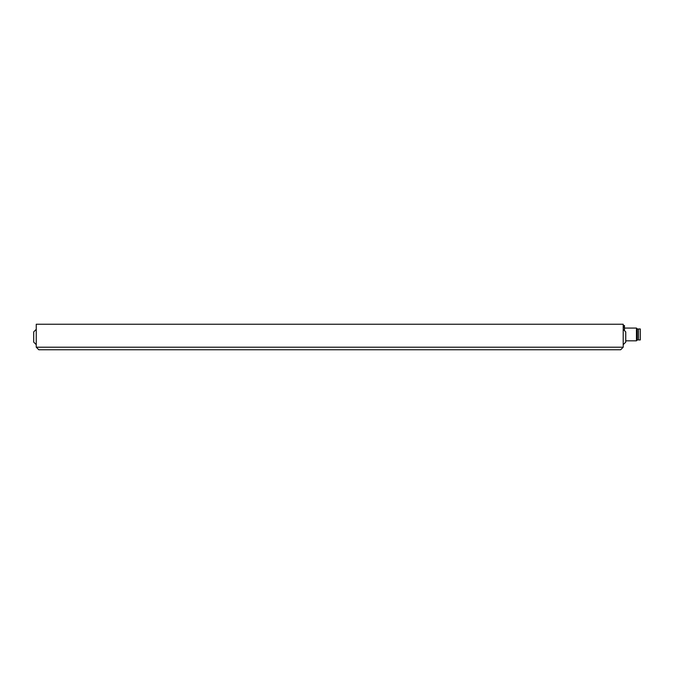 <?xml version="1.0" encoding="UTF-8"?>
<svg xmlns="http://www.w3.org/2000/svg" width="674" height="674" viewBox="0 0 674 674"><rect width="100%" height="100%" fill="white"/><g stroke="black" fill="none" stroke-linecap="round" stroke-linejoin="round"><path stroke-width="1.01" d="M623.206 325.517L624.478 325.517L624.478 329.687M623.206 327.008L624.309 327.008L624.309 325.517M624.478 329.982L624.309 327.008M636.458 328.07L637.242 328.853L637.242 340.05L636.458 340.825L636.458 328.07L624.478 328.07M636.458 340.825L625.75 340.825M638.514 339.873L637.242 339.873M638.514 328.963L638.514 339.932L640.3 339.932L640.3 328.963L638.514 328.963M38.806 349.764L36.253 347.211L623.206 347.211L623.206 324.236L36.253 324.236L36.253 347.211L38.806 349.764L620.653 349.764L623.206 347.211L620.653 349.764M33.7 342.106L33.7 331.894L36.253 329.342L33.7 331.894L33.7 342.106L36.253 344.658L33.7 342.106M625.75 331.894L623.206 329.342L625.75 331.894L625.75 342.106L625.75 331.894M638.514 329.022L637.242 329.022M623.206 344.658L625.75 342.106L623.206 344.658"/></g></svg>
